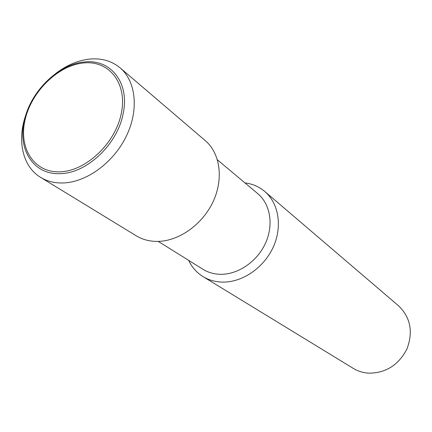 <?xml version="1.0" encoding="UTF-8"?>
<svg xmlns="http://www.w3.org/2000/svg" width="432" height="432" viewBox="0 0 432 432"><rect width="100%" height="100%" fill="white"/><g stroke="black" fill="none" stroke-linecap="round" stroke-linejoin="round"><path stroke-width="0.65" d="M244.922 182.882C252.472 183.832 259.081 186.694 264.762 191.473L398.552 305.802C410.492 317.407 413.316 331.744 407.025 348.802C398.606 365.067 385.781 373.189 368.55 373.156C362.956 372.762 357.831 371.153 353.176 368.329L202.997 276.583C196.695 272.668 191.921 267.268 188.676 260.388M264.762 191.473C278.861 203.407 282.647 226.962 273.046 247.547C263.52 268.148 241.915 282.658 222.215 282.096C215.114 281.885 208.705 280.049 202.997 276.583M217.442 159.829L257.791 193.666C270.421 204.163 273.866 225.077 265.405 243.4C257.008 261.733 237.843 274.73 220.325 274.304C213.872 274.136 208.073 272.462 202.921 269.271L158.242 241.402M55.48 73.699C66.474 65.227 77.906 60.35 89.78 59.071C101.628 58.007 111.726 60.928 120.085 67.835L205.276 140.632C220.271 153.311 223.846 179.14 212.9 202.09C202.036 225.061 178.168 241.596 156.854 241.423C149.17 241.348 142.29 239.468 136.22 235.791L40.592 177.368C22.27 166.455 16.691 139.585 26.136 114.129M120.085 67.835C136.085 81.329 139.109 110.209 126.155 136.528C113.292 162.869 86.292 182.428 62.937 182.974C54.513 183.163 47.066 181.294 40.592 177.368M60.107 173.637C33.291 175.025 17.199 148.948 24.494 120.031C30.769 91.125 58.514 64.022 84.456 61.997C110.581 58.768 129.913 82.739 123.158 113.594C117.574 144.337 86.589 173.551 60.107 173.637M25.137 119.583C18.338 147.841 33.831 172.811 59.881 171.823C85.833 171.283 115.484 143.3 121.333 113.281C127.564 83.241 109.102 60.205 83.641 62.959C58.255 65.281 31.579 91.33 25.137 119.583"/></g></svg>
